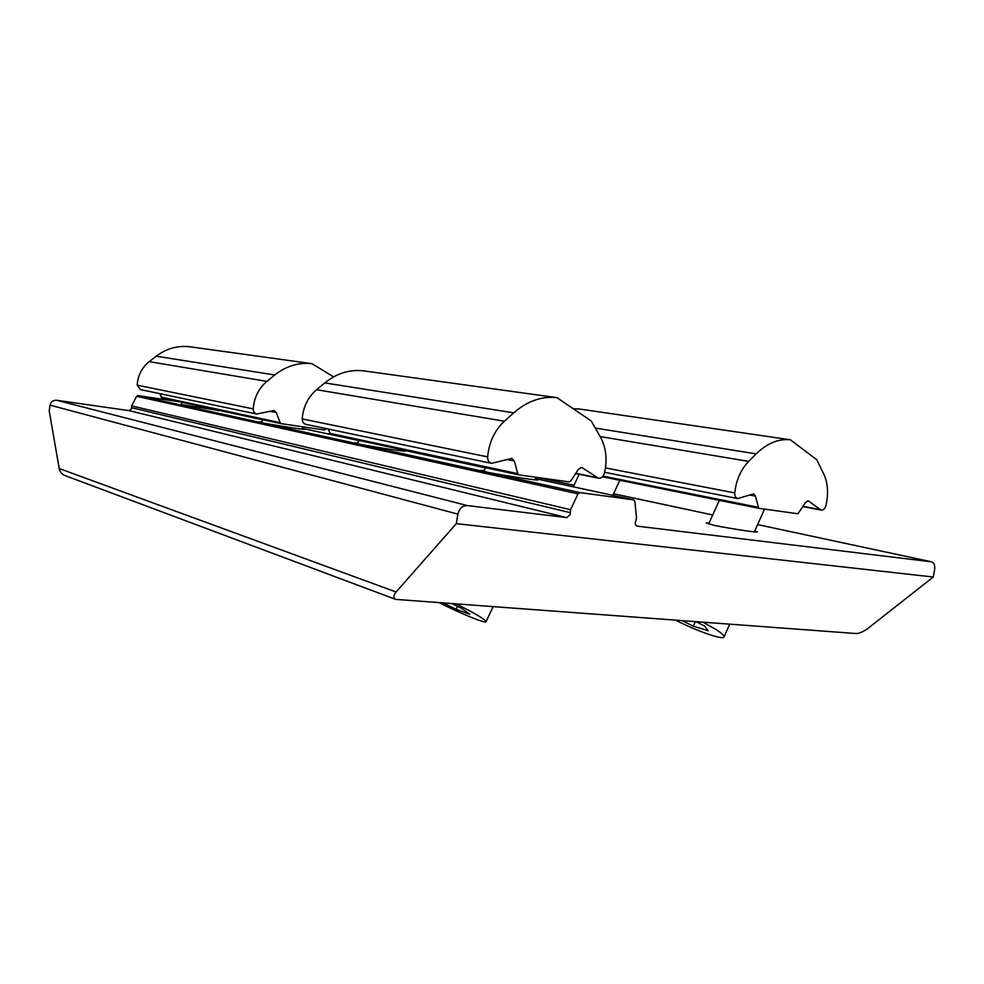 <?xml version="1.0" encoding="UTF-8"?>
<svg xmlns="http://www.w3.org/2000/svg" width="984" height="984" viewBox="0 0 984 984"><rect width="100%" height="100%" fill="white"/><g stroke="black" fill="none" stroke-linecap="round" stroke-linejoin="round"><path stroke-width="1.48" d="M402.727 450.278L405.187 451.053C406.81 452.246 359.418 444.571 358.176 443.809L354.904 442.862L357.709 442.96M754.826 530.868L757.286 531.827C757.446 533.156 717.398 526.366 713.08 525.025L706.204 522.996L709.083 522.971M535.284 478.925L538.051 479.86C539.183 481.25 488.851 472.984 486.084 471.877L481.102 470.426L484.288 470.487M302.125 428.557L304.351 429.196C306.319 430.266 261.498 423.058 261.252 422.542L258.964 421.89L261.486 422.001M218.19 410.426L181.154 404.498M396.085 591.999L456.305 523.636L457.892 514.128C459.331 508.421 462.443 505.567 467.252 505.567L566.833 517.621L570.253 514.361L570.56 509.7L578.002 493.857L579.884 492.603L633.721 499.847L634.901 501.471L636.513 517.965L635.873 520.77C634.766 523.34 635.16 525.124 637.054 526.12L931.602 561.839C934.148 562.823 935.157 565.443 934.615 569.687L933.275 577.018L867.913 628.419C863.423 631.703 859.549 633.413 856.289 633.548L395.642 599.379C393.108 597.891 393.256 595.443 396.085 591.999L59.2 468.519L49.2 410.845L50.061 405.137C50.934 401.73 53.062 400.107 56.482 400.242L129.113 410.648L131.548 408.741L131.622 405.875L136.641 396.318L137.994 395.593L178.535 401.681M59.2 468.519C59.864 471.656 61.66 473.956 64.563 475.395L64.796 475.481M456.305 523.636L933.275 577.018M326.307 428.63L324.425 429.996L280.588 423.538L276.283 412.554L274.155 410.525L256.689 414.006C254.401 413.268 253.245 411.57 253.22 408.901C254.106 397.548 258.669 388.373 266.885 381.374L274.77 374.978C286.233 365.987 298.632 362.223 311.953 363.686L333.613 376.86M140.503 389.59L137.194 385.15C137.871 375.421 141.88 367.586 149.187 361.632L156.21 356.196C166.431 348.545 177.575 345.396 189.617 346.737L189.752 346.762M280.526 423.526L161.954 397.979L159.789 393.649M600.966 437.991C605.652 447.265 607.091 457.634 605.258 469.097L604.336 473.402C603.192 476.871 601.224 478.47 598.444 478.187L581.827 467.511L578.531 469.147L570.683 481.053L569.109 481.889L518.937 474.903L517.769 473.648L514.3 460.967L511.901 458.421L491.533 463.341C488.888 462.468 487.597 460.315 487.646 456.883C489.036 442.271 494.62 430.377 504.386 421.213L513.722 412.837C527.289 401.066 541.717 396.011 556.969 397.659L591.249 421.004L600.966 437.991M305.962 424.35L305.79 424.313C303.416 423.55 302.223 421.755 302.211 418.926C303.195 406.896 307.98 397.155 316.553 389.713L324.769 382.899C336.725 373.33 349.591 369.308 363.391 370.82L363.539 370.845M518.863 474.878L330.55 434.301L328.139 429.012M824.038 474.571C827.532 482.677 828.417 491.803 826.695 501.951L825.871 505.776C824.899 508.814 823.337 510.253 821.16 510.093L808.233 500.893L805.625 502.381L797.913 513.759L758.762 508.298L755.441 496.12L753.584 493.906L737.692 498.556C735.614 497.855 734.63 495.985 734.74 492.923C736.192 480.094 740.829 469.577 748.664 461.385L756.155 453.882C767.04 443.317 778.455 438.618 790.386 439.786L816.781 459.749L824.038 474.571M573.869 408.766L579.379 409.012M456.822 604.127L472.172 612.196C481.57 617.472 486.182 620.646 486.022 621.728C485.727 623.819 461.459 613.893 439.553 602.86M443.661 603.155L456.072 609.281L469.786 614.237L461.927 608.518L452.345 603.795M457.486 606.328L456.072 609.281M703.105 622.269L715.676 629.317C721.629 633.118 724.409 635.652 724.003 636.931C723.265 640.35 696.414 630.929 675.897 620.264M682.392 620.744L693.289 626.168L708.283 630.756L704.458 625.922L696.094 621.753M695.294 621.691L693.289 626.168M566.833 517.621L129.113 410.648M931.282 561.778L757.631 524.595L931.602 561.839M712.711 514.976L613.573 493.747L712.724 514.964M574.004 485.272L538.051 477.572M579.884 492.603L137.994 395.593M633.61 499.823L535.419 478.654L633.721 499.847M485.543 467.892L402.837 450.057L485.543 467.892M358.889 440.586L302.223 428.36L358.889 440.574M262.605 419.811L218.276 410.254L262.605 419.811M578.002 493.857L136.641 396.318M570.56 509.7L131.622 405.875M570.216 512.639L131.462 407.683M467.252 505.567L56.482 400.242M457.892 514.128L50.061 405.137M311.953 363.686L189.617 346.737M274.77 374.978L156.21 356.196M266.885 381.374L149.187 361.632M253.22 408.901L137.194 385.15M276.283 412.554L269.923 411.263M279.554 422.542L161.019 397.106M556.969 397.659L363.391 370.82M513.722 412.837L324.769 382.899M504.386 421.213L316.553 389.713M487.646 456.883L302.211 418.926M514.3 460.967L506.981 459.479M517.769 473.648L329.48 433.255M582.712 467.892L580.769 467.511M597.177 477.634L575.8 473.292M790.386 439.786L579.182 408.975M756.155 453.882L595.787 428.151M748.664 461.385L600.215 436.576M734.74 492.923L605.443 467.917M755.441 496.12L749.562 494.989M757.852 507.215L603.057 476.121M758.713 508.298L602.479 476.797L758.762 508.298M808.946 501.225L807.372 500.918M820.115 509.614L803.215 506.342M574.004 485.26L538.162 477.584M395.642 599.379L64.563 475.395M256.689 414.006L140.355 389.566M280.588 423.538L161.954 397.979M217.968 410.857L218.337 410.131M180.933 404.928L182.261 402.358M301.854 429.086L302.986 426.847M261.215 422.542L262.666 419.676M491.533 463.341L305.79 424.313M518.937 474.903L330.55 434.301M598.444 478.187L575.628 473.55M790.558 439.811L579.342 409M737.692 498.556L604.606 472.295M821.16 510.093L803.067 506.588M402.394 450.955L402.911 449.897M357.377 443.636L358.963 440.426M612.823 495.346L619.834 480.303M573.278 486.809L579.182 474.263M486.022 621.728L493.095 606.796M534.865 479.811L536.059 477.289M483.87 471.361L485.616 467.72M724.003 636.931L729.673 624.225M754.371 531.864L764.568 509.109M708.64 523.955L719.341 500.352"/></g></svg>
